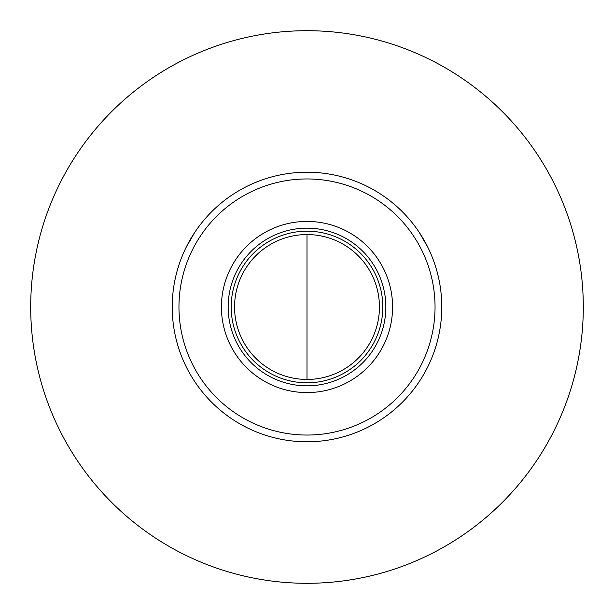 <?xml version="1.0" encoding="UTF-8"?>
<svg xmlns="http://www.w3.org/2000/svg" width="614" height="614" viewBox="0 0 614 614"><rect width="100%" height="100%" fill="white"/><g stroke="black" fill="none" stroke-linecap="round" stroke-linejoin="round"><path stroke-width="0.92" d="M307 379.444L307 234.556L307 379.444M30.7 307A276.3 276.3 0 0 0 307 583.3A276.3 276.3 0 0 0 583.3 307A276.3 276.3 0 0 0 307 30.7A276.3 276.3 0 0 0 30.7 307M172.219 307A134.781 134.781 0 0 1 307 172.219A134.781 134.781 0 0 1 441.781 307A134.781 134.781 0 0 1 307 441.781A134.781 134.781 0 0 1 172.219 307M435.042 307A128.042 128.042 0 0 0 307 178.958A128.042 128.042 0 0 0 178.958 307A128.042 128.042 0 0 0 307 435.042A128.042 128.042 0 0 0 435.042 307M228.155 307A78.845 78.845 0 0 0 307 385.845A78.845 78.845 0 0 0 385.845 307A78.845 78.845 0 0 0 307 228.155A78.845 78.845 0 0 0 228.155 307M392.584 307A85.584 85.584 0 0 1 307 392.584A85.584 85.584 0 0 1 221.416 307A85.584 85.584 0 0 1 307 221.416A85.584 85.584 0 0 1 392.584 307M231.186 307A75.814 75.814 0 0 1 307 231.186A75.814 75.814 0 0 1 382.814 307A75.814 75.814 0 0 1 307 382.814A75.814 75.814 0 0 1 231.186 307M298.573 441.52L315.427 441.52M194.715 232.445L193.372 234.517M187.416 244.832L186.295 247.035M427.705 247.035L419.285 232.445M379.444 307A72.444 72.444 0 0 1 307 379.444A72.444 72.444 0 0 1 234.556 307A72.444 72.444 0 0 1 307 234.556A72.444 72.444 0 0 1 379.444 307M315.703 441.497L298.297 441.497M419.124 232.215L427.835 247.288M186.165 247.288L194.876 232.215"/></g></svg>
